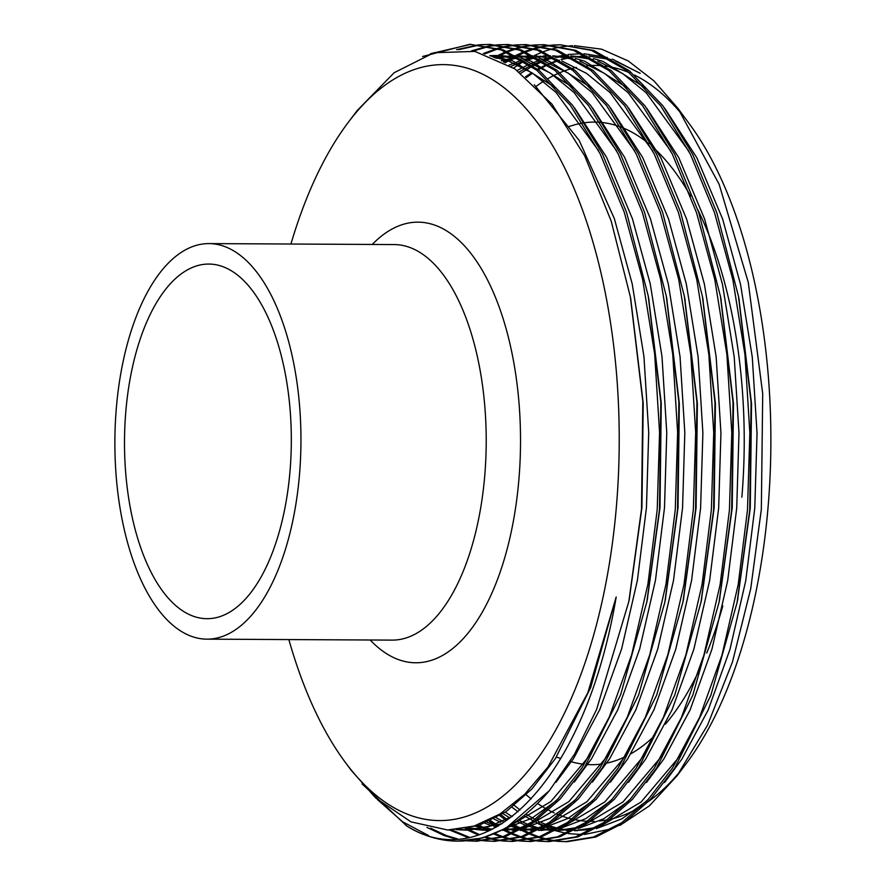 <?xml version="1.0" encoding="UTF-8"?>
<svg xmlns="http://www.w3.org/2000/svg" width="886" height="886" viewBox="0 0 886 886"><rect width="100%" height="100%" fill="white"/><g stroke="black" fill="none" stroke-linecap="round" stroke-linejoin="round"><path stroke-width="1.33" d="M299.501 474.486A197.777 93.03 -89.7 0 0 208.952 243.595A197.777 93.03 -89.7 0 0 116.321 408.258A197.777 93.03 -89.7 0 0 206.881 639.149A197.777 93.03 -89.7 0 0 299.501 474.486M125.801 411.68A177.322 83.406 -89.7 0 0 206.981 618.694A177.322 83.406 -89.7 0 0 290.021 471.064A177.322 83.406 -89.7 0 0 208.841 264.061A177.322 83.406 -89.7 0 0 125.801 411.68M570.207 761.406A321.308 151.141 -89.7 0 0 583.342 764.197M587.617 764.574A321.308 151.141 -89.7 0 0 601.594 764.02M606.733 763.112A321.308 151.141 -89.7 0 0 624.242 757.198M630.987 753.709A321.308 151.141 -89.7 0 0 654.909 735.435M665.386 724.205A321.308 151.141 -89.7 0 0 699.442 669.705M706.751 653.048A321.308 151.141 -89.7 0 0 722.799 605.902M288.858 639.581A377.979 177.798 -89.7 0 0 344.964 761.894A377.979 177.798 -89.7 0 0 616.457 505.884A377.979 177.798 -89.7 0 0 541.567 128.448A377.979 177.798 -89.7 0 0 348.309 122.301A377.979 177.798 -89.7 0 0 290.929 244.027M619.835 825.464L649.305 805.928L677.015 775.815L686.174 763.688A377.979 177.798 -89.7 0 0 768.107 506.681A377.979 177.798 -89.7 0 0 689.529 124.095L677.89 108.325L653.99 80.925L628.252 60.957L601.594 49.173L574.228 45.629M683.726 116.575A377.979 177.798 -89.7 0 0 634.564 75.1M629.68 72.851A377.979 177.798 -89.7 0 0 605.26 66.096M602.602 65.797A377.979 177.798 -89.7 0 0 586.886 65.774M576.443 67.391A377.979 177.798 -89.7 0 0 572.467 68.355M570.828 68.809A377.979 177.798 -89.7 0 0 559.93 72.663M558.446 73.305A377.979 177.798 -89.7 0 0 548.445 78.356M543.583 81.279A377.979 177.798 -89.7 0 0 536.041 86.451M612.392 59.118L640.224 73.339L615.493 60.968M610.775 59.484L588.836 56.017L611.207 59.739M572.666 56.914L586.521 55.984L572.899 57.047M571.193 57.335L561.757 59.528M559.509 60.215L548.888 64.257M547.526 64.866L538.311 69.673M532.575 73.206L526.295 77.58M520.835 73.206L531.921 66.528M533.217 65.841L542.476 61.499M543.838 60.946L550.494 58.52M557.958 56.394L566.187 54.755M567.904 54.511L581.67 53.647M584.029 53.703L607.22 57.479M677.015 775.815L707.549 725.158L732.5 661.864L750.73 588.647L761.34 509.306L762.713 393.738L748.238 282.202L719.144 184.277L677.89 108.325M572.467 45.684L562.632 46.648M561.37 46.847L552.875 48.664M551.69 48.985L543.495 51.621M542.343 52.064L534.269 55.541M533.117 56.095L525.099 60.425M523.958 61.112L513.614 68.034M466.778 840.814L476.934 841.224L505.529 836.572L533.627 822.308L560.196 798.973L584.372 767.719L620.61 694.779L646.802 602.07L659.483 509.483L660.812 402.022L648.209 295.835L626.502 212.175L602.358 153.732L572.666 105.379L539.02 70.238L503.436 49.937L469.824 44.3L422.556 56.494M470.942 44.311L430.408 53.736M474.674 841.213L503.27 836.561L531.367 822.297L557.936 798.962L582.113 767.708L609.258 717.029L631.685 654.721L647.921 584.118L657.224 509.472L659.572 432.313L654.665 354.068L642.594 279.289L624.242 212.164L600.099 153.721L570.407 105.368L536.761 70.227L501.177 49.926L469.813 44.3M557.05 841.279L567.206 841.7L595.802 837.037L623.899 822.773L650.468 799.438L674.645 768.184L710.882 695.255L737.074 602.546L749.755 509.959L751.084 402.488L738.481 296.312L716.774 212.651L692.63 154.208L662.938 105.844L629.293 70.703L593.709 50.413L560.096 44.776M561.215 44.787L553.318 45.186M552.188 45.297L544.281 46.493M543.151 46.714L535.244 48.697M534.103 49.04L526.184 51.831M525.055 52.296L517.136 55.918M516.006 56.494L515.242 56.892M511.023 59.218L505.142 62.828M564.947 841.689L593.542 837.026L621.64 822.762L648.209 799.427L672.385 768.173L699.53 717.494L721.957 655.197L738.193 584.594L747.496 509.948L749.844 432.789L744.938 354.544L732.866 279.766L714.515 212.64L690.371 154.197L660.679 105.833L627.033 70.692L591.449 50.402L560.085 44.776L552.188 45.075M551.059 45.175L543.151 46.26M542.022 46.471L534.114 48.365M532.984 48.686L525.066 51.377M523.936 51.82L516.006 55.342M514.877 55.907L510.701 58.111M506.238 60.713L503.924 62.153M538.998 841.191L549.143 841.6L577.75 836.949L605.836 822.684L632.416 799.349L656.581 768.096L692.83 695.156L719.022 602.458L731.692 509.86L733.032 402.399L720.429 296.223L698.722 212.551L674.578 154.109L644.886 105.755L611.229 70.614L575.656 50.314L544.292 44.688L534.136 44.976M543.162 44.688L535.266 45.086M534.136 45.208L526.229 46.393M525.099 46.615L517.18 48.608M516.051 48.94L508.132 51.742M507.002 52.196L495.196 57.867M546.895 841.589L575.49 836.938L603.587 822.673L630.156 799.338L654.333 768.084L681.478 717.405L703.905 655.097L720.141 584.494L729.444 509.849L731.792 432.7L726.885 354.444L714.814 279.677L696.462 212.54L672.319 154.098L642.627 105.744L608.981 70.603L573.397 50.303L542.033 44.677M533.007 45.075L525.099 46.172M523.969 46.382L516.062 48.265M514.932 48.597L507.013 51.288M505.884 51.731L493.923 57.324M520.935 841.091L531.091 841.512L559.697 836.849L587.783 822.585L614.363 799.25L638.529 767.996L674.778 695.056L700.97 602.358L713.64 509.771L714.969 402.299L702.376 296.123L680.669 212.463L656.515 154.02L626.834 105.656L593.177 70.515L557.604 50.225L526.229 44.599L516.084 44.887M525.11 44.599L517.214 44.998M516.084 45.108L508.176 46.293M507.047 46.526L499.128 48.508M497.998 48.852L484.742 53.935M528.842 841.501L557.438 836.838L585.524 822.573L612.104 799.238L636.281 767.985L663.426 717.306L685.842 655.009L702.077 584.406L711.38 509.76L713.728 432.601L708.833 354.356L696.761 279.577L678.41 212.452L654.267 154.009L624.575 105.644L590.918 70.503L555.345 50.214L523.98 44.588M514.954 44.987L507.047 46.072M505.917 46.282L497.998 48.165M496.869 48.497L483.379 53.514M502.883 841.002L513.038 841.412L541.645 836.761L569.731 822.496L596.3 799.161L620.477 767.907L656.725 694.967L682.907 602.258L695.588 509.671L696.917 402.211L684.313 296.024L662.617 212.363L638.463 153.92L608.771 105.567L575.125 70.426L539.552 50.125L508.176 44.499L498.032 44.787M507.058 44.499L499.15 44.898M498.021 45.02L490.113 46.205M488.983 46.426L473.224 51.078M510.79 841.401L539.386 836.749L567.472 822.485L594.052 799.15L618.218 767.896L645.373 717.217L667.789 654.909L684.025 584.306L693.328 509.66L695.676 432.501L690.781 354.256L678.709 279.478L660.358 212.352L636.203 153.909L606.522 105.556L572.865 70.415L537.293 50.114L505.917 44.488M496.902 44.887L488.994 45.983M487.865 46.194L471.651 50.812M484.83 840.903L494.986 841.323L523.582 836.661L551.679 822.396L578.248 799.061L602.425 767.808L638.662 694.868L664.854 602.17L677.535 509.583L678.864 402.111L666.261 295.935L644.554 212.275L620.41 153.832L590.718 105.467L557.072 70.326L521.489 50.037L490.124 44.411L479.968 44.699M489.006 44.411L481.098 44.809M479.968 44.92L458.826 49.66M492.738 841.312L521.333 836.65L549.42 822.385L575.989 799.05L600.165 767.797L627.31 717.117L649.737 654.82L665.973 584.206L675.276 509.572L677.624 432.412L672.729 354.167L660.657 279.389L642.306 212.263L618.151 153.821L588.459 105.456L554.813 70.315L519.24 50.026L487.865 44.4M478.839 44.798L456.567 49.649M501.177 814.865L506.87 819.406M513.116 823.869L518.31 827.17M522.109 829.362L523.748 830.248M524.036 830.392L529.994 833.305M531.124 833.815L539.009 836.871M540.139 837.248L548.024 839.441M549.154 839.695L557.05 841.047M558.18 841.179L566.076 841.689M499.881 815.652L505.529 820.082M520.979 829.96L521.677 830.337M521.776 830.392L528.864 833.792M529.994 834.28L537.88 837.237M539.009 837.591L546.895 839.684M548.024 839.917L555.921 841.168M490.645 820.68L495.872 824.312M497.511 825.375L498.386 825.929M504.056 829.263L505.696 830.149M505.972 830.304L511.942 833.217M513.072 833.715L520.957 836.772M522.075 837.148L529.972 839.352M531.102 839.596L538.998 840.947M540.117 841.08L548.024 841.589M489.293 821.322L495.706 825.652M502.927 829.872L503.702 830.282M503.724 830.293L510.812 833.704M511.931 834.191L519.827 837.137M520.946 837.503L528.842 839.585M529.972 839.828L537.868 841.069M479.448 825.276L482.194 826.981M485.262 828.764L489.072 830.802M495.008 833.615L502.905 836.683M504.023 837.06L511.92 839.252M513.049 839.507L520.935 840.858M522.064 840.991L529.961 841.501M476.967 825.121L477.643 825.553M483.379 828.953L487.887 831.334M493.879 834.091L501.775 837.048M502.894 837.403L510.79 839.496M511.92 839.729L519.805 840.98M466.202 828.089L469.591 829.96M469.868 830.116L479.514 834.601M485.971 836.96L493.867 839.153M494.986 839.407L502.883 840.759M504.012 840.892L511.909 841.401M465.327 828.864L467.52 830.049M467.62 830.104L478.296 835M484.841 837.314L492.738 839.396M493.856 839.64L501.753 840.88M451.65 829.927L469.447 837.348M476.934 839.319L484.83 840.67M485.96 840.803L493.856 841.312M449.523 829.994L468.118 837.613M475.804 839.54L483.701 840.781M430.64 828.222L446.5 835.609L457.697 838.953M467.908 840.703L475.804 841.213M426.952 827.38L444.24 835.598L455.902 839.053M357.136 110.606L394.148 72.73L433.918 52.728L474.874 51.399L514.899 68.898L551.989 104.16L584.682 155.803L611.218 221.168L630.367 296.888L642.815 401.358L641.508 509.085L628.85 601.461L596.544 709.586L574.516 754.219L549.375 790.633A398.434 187.422 -89.7 0 1 457.386 841.124A398.434 187.422 -89.7 0 1 406.74 825.996C489.803 878.281 586.111 775.903 616.202 596.954L587.872 692.63L548.013 766.955L524.855 794.122L499.925 814.057L474.132 826.04L447.674 830.005L410.982 821.854L375.664 797.943L351.055 770.144L344.964 761.894M377.469 799.582L402.543 821.754L428.636 835.587M457.386 841.124L482.383 838.012L505.685 828.377L549.375 790.633M362.053 783.877L406.74 825.996M526.218 794.853A377.979 177.798 -89.7 0 0 531.212 798.873M537.658 803.547A377.979 177.798 -89.7 0 0 547.36 809.494M548.788 810.258A377.979 177.798 -89.7 0 0 554.226 812.938M556.94 814.134A377.979 177.798 -89.7 0 0 559.155 815.031M560.694 815.629A377.979 177.798 -89.7 0 0 572.157 819.107M573.907 819.506A377.979 177.798 -89.7 0 0 587.396 821.267M589.567 821.344A377.979 177.798 -89.7 0 0 594.24 821.322M599.501 820.99A377.979 177.798 -89.7 0 0 607.552 819.827M610.72 819.162A377.979 177.798 -89.7 0 0 641.907 805.917M648.607 801.42A377.979 177.798 -89.7 0 0 681.578 769.569M538.367 823.803L543.461 826.261M546.042 827.38L551.07 829.318M554.824 830.559L566.464 833.338M568.136 833.604L581.947 834.534M584.395 834.468L612.148 828.709M741.87 497.19A321.308 151.141 -89.7 0 0 697.725 209.628M690.615 196.16A321.308 151.141 -89.7 0 0 653.137 147.441M648.951 143.831A321.308 151.141 -89.7 0 0 624.364 128.481M621.363 127.252A321.308 151.141 -89.7 0 0 602.657 122.567M600.254 122.323A321.308 151.141 -89.7 0 0 584.771 122.733M582.722 123.043A321.308 151.141 -89.7 0 0 573.153 125.269L568.17 126.764M513.193 804.543L520.027 809.937M526.118 814.179L535.199 819.55M536.528 820.248L539.087 821.51M541.335 822.562L546.141 824.578M550.35 826.095L557.117 828.078M559.764 828.709L566.132 829.85M568.391 830.138L572.378 830.503M574.438 830.614L592.8 829.329M596.378 828.609L621.95 818.797L646.581 801.177M664.6 782.482L681.821 759.213L708.202 709.941L729.975 649.372L745.746 580.729L754.772 508.154L757.043 433.143L752.269 357.069L740.519 284.373L722.655 219.108L696.817 157.708L664.744 108.269M645.994 88.334L602.945 61.378L593.487 58.542M589.755 57.701L570.75 55.918M568.624 55.973L555.699 57.413M552.122 58.144L543.273 60.591M541.811 61.079L532.043 65.01M530.703 65.642L519.174 71.954M505.275 812.207L512.019 816.56M518.476 820.148L528.089 824.478M532.298 825.996L539.053 827.989M541.711 828.609L554.326 830.403M556.386 830.514L557.106 830.547M577.827 827.491L556.308 830.559L574.748 829.241M578.325 828.51L603.898 818.708L628.528 801.077M646.547 782.393L663.769 759.114L690.139 709.852L711.923 649.272L727.694 580.629L736.72 508.066L738.99 433.055L734.217 356.98L722.455 284.284L704.603 219.019L678.765 157.619L646.691 108.17M627.941 88.235L584.893 61.289L575.435 58.443M571.703 57.612L552.698 55.829M550.571 55.884L545.366 56.228M543.107 56.482L537.647 57.313M535.986 57.634L525.21 60.492M523.759 60.99L511.023 66.339M496.215 817.778L502.971 821.322M514.245 825.907L521.001 827.889M523.659 828.521L530.027 829.661M532.276 829.949L536.274 830.315M538.334 830.426L556.696 829.141M560.273 828.421L585.845 818.609L610.465 800.977M628.495 782.294L645.706 759.025L672.086 709.752L693.871 649.183L709.642 580.54L718.668 507.966L720.938 432.955L716.154 356.881L704.403 284.185L686.55 218.92L660.712 157.52L628.639 108.07M536.34 55.718L534.646 55.729M532.519 55.785L519.584 57.225M517.933 57.546L503.226 61.776M487.167 822.274L493.934 825.021M496.182 825.807L497.722 826.317M505.596 828.421L511.975 829.573M514.223 829.861L518.21 830.215M520.281 830.326L538.633 829.052M542.221 828.321L567.793 818.52L592.413 800.889M610.443 782.194L627.653 758.925L654.034 709.653L675.819 649.084L691.589 580.441L700.616 507.877L702.886 432.866L698.102 356.792L686.351 284.096L668.498 218.831L642.66 157.42L610.587 107.981M591.826 88.046L548.788 61.101L539.319 58.255M535.598 57.424L516.593 55.641M514.467 55.685L496.149 58.288M478.13 825.719L484.897 827.701M487.145 828.244L492.317 829.23M502.229 830.237L502.938 830.26M500.679 830.282L520.58 828.953M524.169 828.233L549.73 818.42L574.361 800.789M592.391 782.105L609.601 758.837L635.982 709.564L657.766 648.995L673.526 580.352L682.563 507.778L684.823 432.767L680.049 356.693L668.299 283.996L650.435 218.731L624.608 157.331L592.535 107.882M573.774 87.958L530.736 61.001L521.267 58.155M517.535 57.324L500.225 55.53L490.656 56.006M467.575 827.79L490.434 830.16M506.105 828.133L531.678 818.332L556.308 800.7M574.327 782.006L591.549 758.737L617.93 709.464L639.703 648.895L655.474 580.252L664.5 507.689L666.77 432.667L661.997 356.593L650.246 283.897L632.382 218.643L606.545 157.232L574.471 107.793M555.721 87.858L512.673 60.912L490.268 55.851M458.472 829.374L469.093 830.116L502.041 823.703M555.976 782.272L573.497 758.649L599.866 709.376L621.651 648.807L637.422 580.164L646.448 507.589L648.718 432.578L643.945 356.504L632.183 283.808L614.33 218.543L579.134 140.32L534.269 84.735M449.357 829.994L478.828 825.486L506.127 811.62L531.943 788.939L555.433 758.549L590.74 687.403L616.202 596.954M640.224 73.339L615.969 61.267M570.927 57.191L561.137 59.351M558.28 60.193L548.323 63.87M546.95 64.468L537.625 69.141M531.711 72.652L525.442 76.872M512.064 807.279L518.011 811.72M524.169 815.784L533.361 820.89M534.701 821.555L536.816 822.529M539.076 823.515L544.502 825.619M548.091 826.793L554.857 828.598M558.601 829.351L563.873 830.116M566.132 830.348L572.09 830.647M574.361 830.647L595.879 827.59M600.442 826.217L641.032 802.063L677.303 759.191L687.857 741.77M737.506 600.409L750.265 508.132L751.538 403.728L738.891 298.46M688.898 151.296L646.248 92.853L622.648 73.549L597.917 61.178M593.155 59.639L570.817 55.951M568.469 55.896L554.614 56.826M552.875 57.092L552.122 57.225M549.863 57.645L541.711 59.65M540.227 60.093L530.26 63.77M528.898 64.368L517.114 70.448M503.004 813.702L509.76 817.856M516.649 821.455L526.45 825.519M530.038 826.704L536.794 828.499M540.549 829.252L554.038 830.547M582.379 826.117L622.969 801.974L659.25 759.092L669.805 741.671M719.443 600.309L732.213 508.043L733.486 403.639L720.827 298.36M670.846 151.196L628.196 92.764L604.595 73.46L579.854 61.079M575.092 59.55L552.764 55.851M550.416 55.796L543.107 56.017M540.848 56.206L536.551 56.726M534.823 56.992L523.659 59.55M522.175 60.004L509.029 65.099M493.956 819.007L500.712 822.341M511.986 826.605L518.742 828.399M522.485 829.152L527.768 829.927M530.027 830.16L535.986 830.459M541.302 830.492L559.775 827.402M564.327 826.018L604.917 801.874L641.198 759.003L651.753 741.582M701.391 600.221L714.16 507.944L715.434 403.54L702.775 298.272M652.794 151.107L610.144 92.665L586.532 73.361L561.802 60.979M557.039 59.451L534.701 55.763M532.364 55.707L518.498 56.638M516.771 56.903L501.376 60.802M484.908 823.227L491.675 825.785M493.923 826.516L496.193 827.181M504.433 829.063L509.716 829.839M511.964 830.06L517.922 830.359M520.204 830.37L541.711 827.302M546.274 825.929L586.864 801.786L623.146 758.903L633.689 741.482M683.339 600.121L696.097 507.855L697.382 403.44L684.723 298.172M634.73 151.008L592.092 92.576L568.48 73.272L543.749 60.89M538.987 59.362L516.649 55.663M514.301 55.608L494.565 57.59M475.871 826.417L491.365 829.706M502.152 830.271L523.659 827.214M528.222 825.83L568.812 801.686L605.083 758.815L615.637 741.394M665.286 600.032L678.045 507.756L679.318 403.351L666.671 298.084M616.678 150.919L574.028 92.476L550.428 73.173L525.697 60.791M520.935 59.262L495.717 55.508L489.803 55.674M465.294 828.277L482.626 830.182L491.209 829.783M510.17 825.741L550.76 801.597L587.03 758.715L597.585 741.294M647.234 599.933L659.992 507.656L661.266 403.252L648.618 297.984M598.626 150.819L555.976 92.388L532.375 73.073L508.165 60.89L492.55 56.748M456.19 829.617L464.574 830.093L488.651 826.716L512.462 816.305M629.237 599.545L641.94 507.567L643.214 403.163L630.677 298.482M206.881 639.149L392.144 640.113A197.777 93.03 -89.7 0 0 484.764 475.461A197.777 93.03 -89.7 0 0 394.215 244.569L208.952 243.595M370.182 640.002A220.315 103.64 -89.7 0 0 518.908 479.359A220.315 103.64 -89.7 0 0 479.714 266.088A220.315 103.64 -89.7 0 0 372.253 244.458M556.386 757.087L560.838 758.482M348.309 122.301L357.136 110.617M447.674 830.005L451.029 830.016M585.989 55.984L586.82 55.984M574.338 830.658L577.417 830.68M520.182 830.381L523.249 830.392M495.717 55.508L500.225 55.53M482.626 830.182L487.145 830.204M464.574 830.093L469.093 830.116M630.367 296.888L630.965 300M628.85 601.461L629.603 597.729M648.209 295.835L649.017 300.099M646.802 602.07L647.655 597.828M666.261 295.935L667.069 300.188M664.854 602.17L665.707 597.917M684.313 296.024L685.133 300.288M682.907 602.258L683.77 598.017M702.376 296.123L703.185 300.376M700.97 602.358L701.823 598.116M720.429 296.223L721.237 300.476M719.022 602.458L719.875 598.205M738.481 296.312L739.289 300.564M737.074 602.546L737.927 598.305"/></g></svg>
